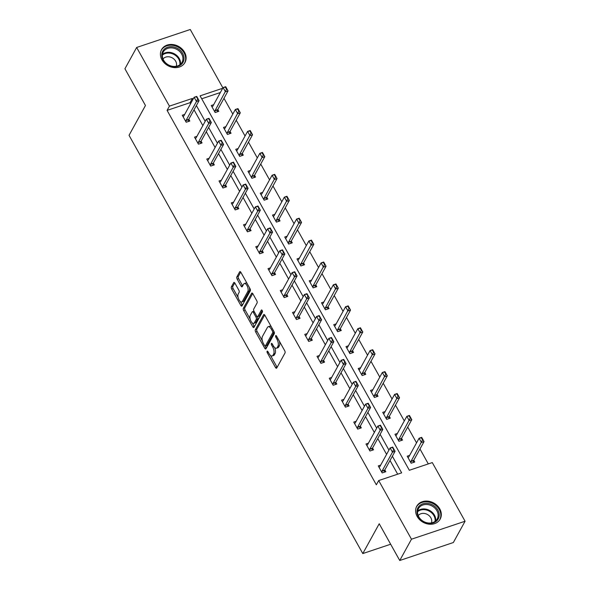 <?xml version="1.0" encoding="UTF-8"?>
<svg xmlns="http://www.w3.org/2000/svg" width="590" height="590" viewBox="0 0 590 590"><rect width="100%" height="100%" fill="white"/><g stroke="black" fill="none" stroke-linecap="round" stroke-linejoin="round"><path stroke-width="0.89" d="M267.093 351.271A1.18 0.531 -108.5 0 0 267.314 352.82L275.501 367.474A1.681 0.76 -108.5 0 0 276.496 368.234A1.681 0.76 -108.5 0 0 276.732 368.02L285.022 352.968A1.681 0.76 -108.5 0 0 284.712 350.755L276.526 336.101A1.18 0.531 -108.5 0 0 275.825 335.57A1.18 0.531 -108.5 0 0 275.663 335.725A1.18 0.531 -108.5 0 0 275.877 337.274L276.939 339.169A5.384 2.434 -108.5 0 1 277.934 346.256L277.241 347.51A5.384 2.434 -108.5 0 1 276.489 348.203A5.384 2.434 -108.5 0 1 273.303 345.777L272.241 343.882A1.18 0.531 -108.5 0 0 271.548 343.351A1.18 0.531 -108.5 0 0 271.378 343.498A1.18 0.531 -108.5 0 0 271.599 345.047L272.654 346.942A5.384 2.434 -108.5 0 1 273.649 354.03L272.956 355.291A5.384 2.434 -108.5 0 1 272.204 355.977A5.384 2.434 -108.5 0 1 269.018 353.55L267.956 351.655A1.18 0.531 -108.5 0 0 267.263 351.124A1.18 0.531 -108.5 0 0 267.093 351.271M184.567 52.259A13.364 11.004 -151.1 0 1 184.972 62.496A13.364 11.004 -151.1 0 1 173.726 67.548A13.364 11.004 -151.1 0 1 161.97 59.833A13.364 11.004 -151.1 0 1 161.564 49.597A13.364 11.004 -151.1 0 1 172.811 44.545A13.364 11.004 -151.1 0 1 184.567 52.259M439.764 508.875A13.364 11.004 -151.1 0 1 440.17 519.111A13.364 11.004 -151.1 0 1 428.915 524.156A13.364 11.004 -151.1 0 1 417.16 516.449A13.364 11.004 -151.1 0 1 416.754 506.213A13.364 11.004 -151.1 0 1 428.008 501.161A13.364 11.004 -151.1 0 1 439.764 508.875M234.931 283.185A1.681 0.76 -108.5 0 0 233.935 282.426A1.681 0.76 -108.5 0 0 233.699 282.639L231.376 286.858A1.681 0.76 -108.5 0 0 231.686 289.078L240.779 305.347A1.681 0.76 -108.5 0 0 241.775 306.107A1.681 0.76 -108.5 0 0 242.011 305.893L250.3 290.841A1.681 0.76 -108.5 0 0 249.99 288.628L240.897 272.359A1.681 0.76 -108.5 0 0 239.901 271.599A1.681 0.76 -108.5 0 0 239.665 271.813L236.856 276.909A1.681 0.76 -108.5 0 0 237.165 279.129L241.059 286.091A1.681 0.76 -108.5 0 0 242.055 286.851A1.681 0.76 -108.5 0 0 242.291 286.637L243.685 284.107A4.499 2.035 -108.5 0 1 244.312 283.532A4.499 2.035 -108.5 0 1 247.357 286.327A4.499 2.035 -108.5 0 1 247.807 291.482L242.35 301.394A4.499 2.035 -108.5 0 1 241.716 301.969A4.499 2.035 -108.5 0 1 238.677 299.174A4.499 2.035 -108.5 0 1 238.227 294.012L239.134 292.36A1.681 0.76 -108.5 0 0 238.825 290.147L234.931 283.185M222.71 88.264L200.076 95.853L409.335 470.274L432.293 462.582L465.075 521.236L453.349 542.527L399.747 560.5L379.215 523.758L362.791 553.567L129.033 135.309L145.457 105.499L124.925 68.764L136.651 47.473L190.253 29.5L222.902 87.917M399.747 560.5L411.473 539.208L378.692 480.548L401.657 472.856L392.365 456.225M190.6 103.67L190.054 102.69L167.088 110.389L376.346 484.81L378.692 480.548M167.088 110.389L169.433 106.126L136.651 47.473M255.345 329.751A1.681 0.76 -108.5 0 0 255.654 331.964L264.748 348.24A1.681 0.76 -108.5 0 0 265.743 349A1.681 0.76 -108.5 0 0 265.979 348.779L274.269 333.733A1.681 0.76 -108.5 0 0 273.959 331.521L264.866 315.244A1.681 0.76 -108.5 0 0 263.87 314.485A1.681 0.76 -108.5 0 0 263.634 314.699L255.345 329.751L256.798 329.264A1.681 0.76 -108.5 0 0 257.107 331.477L262.373 340.909M252.763 326.794L243.67 310.524A1.681 0.76 -108.5 0 1 243.36 308.305L251.65 293.26A1.681 0.76 -108.5 0 1 251.886 293.038A1.681 0.76 -108.5 0 1 252.881 293.798L256.775 300.767A1.681 0.76 -108.5 0 1 257.085 302.98L253.722 309.086A1.681 0.76 -108.5 0 0 254.032 311.299L256.613 315.916A1.681 0.76 -108.5 0 0 257.609 316.675A1.681 0.76 -108.5 0 0 257.845 316.461L261.348 310.104A1.18 0.531 -108.5 0 1 261.51 309.957A1.18 0.531 -108.5 0 1 262.307 310.687A1.18 0.531 -108.5 0 1 262.425 312.036L253.995 327.339A1.681 0.76 -108.5 0 1 253.759 327.553A1.681 0.76 -108.5 0 1 252.763 326.794L254.216 326.307L252.336 322.951M465.075 521.236L411.473 539.208M362.791 553.567L390.654 544.231M225.904 126.614L223.485 127.425L227.416 134.454L231.037 133.237L230.041 131.459M250.403 170.451L247.984 171.262L251.908 178.291L255.536 177.074L254.541 175.296M274.903 214.288L272.484 215.099L276.408 222.12L280.029 220.911L279.041 219.133M299.403 258.125L296.984 258.936L300.907 265.957L304.529 264.74L303.533 262.963M323.903 301.955L321.484 302.766L325.407 309.794L329.028 308.577L328.033 306.8M348.395 345.792L345.976 346.603L349.907 353.624L353.528 352.414L352.532 350.637M372.895 389.629L370.476 390.44L374.407 397.461L378.028 396.251L377.032 394.474M397.395 433.458L394.976 434.27L398.899 441.298L402.52 440.081L401.532 438.304M428.311 463.917L419.969 448.983M416.547 442.854L407.72 427.072M404.298 420.935L395.47 405.153M392.048 399.017L383.22 383.235M379.798 377.106L370.97 361.316M367.548 355.187L358.727 339.398M355.298 333.269L346.478 317.479M343.048 311.35L334.228 295.56M330.798 289.432L321.978 273.649M318.548 267.513L309.728 251.731M306.298 245.595L297.478 229.812M294.049 223.684L285.228 207.894M281.799 201.765L272.978 185.975M269.556 179.847L260.728 164.057M257.306 157.928L248.479 142.138M245.056 136.01L236.229 120.227M232.807 114.091L223.979 98.309M220.365 92.527L201.706 98.781M409.644 455.377L407.225 456.188L411.149 463.216L414.77 462L413.782 460.222M385.145 411.547L382.726 412.351L386.656 419.379L390.278 418.163L389.282 416.385M360.645 367.71L358.226 368.521L362.157 375.542L365.778 374.333L364.782 372.556M336.153 323.873L333.733 324.684L337.657 331.713L341.278 330.496L340.283 328.719M311.653 280.036L309.234 280.847L313.157 287.876L316.778 286.659L315.783 284.882M287.153 236.207L284.734 237.018L288.658 244.039L292.279 242.829L291.29 241.052M262.653 192.369L260.234 193.181L264.158 200.202L267.779 198.992L266.791 197.215M238.154 148.533L235.734 149.344L239.665 156.372L243.287 155.155L242.291 153.378M213.654 104.703L211.235 105.514L215.166 112.535L218.787 111.318L217.791 109.541M192.945 99.415L192.399 98.427L169.433 106.126M388.935 450.089L380.115 434.306M376.685 428.178L367.865 412.388M364.436 406.259L355.615 390.469M352.186 384.341L343.365 368.551M339.936 362.422L331.115 346.632M327.686 340.504L318.866 324.721M315.444 318.585L306.616 302.803M303.194 296.674L294.366 280.884M290.944 274.756L282.116 258.966M278.694 252.837L269.866 237.047M266.444 230.919L257.624 215.129M254.194 209L245.374 193.21M241.944 187.082L233.124 171.299M229.694 165.163L220.874 149.381M217.445 143.252L208.624 127.462M205.195 121.334L196.374 105.544M190.054 102.69L192.399 98.427M397.675 474.183L390.012 460.48M386.59 454.352L377.77 438.562M374.34 432.433L365.52 416.643M362.09 410.515L353.27 394.732M349.841 388.596L341.02 372.814M337.591 366.685L328.77 350.895M325.341 344.767L316.52 328.977M313.091 322.848L304.27 307.058M300.841 300.93L292.021 285.14M288.599 279.011L279.771 263.221M276.349 257.093L267.521 241.31M264.099 235.174L255.271 219.392M251.849 213.263L243.028 197.473M239.599 191.344L230.779 175.555M227.349 169.426L218.529 153.636M215.099 147.507L206.279 131.718M202.849 125.589L194.029 109.806M188.822 119.254L189.81 121.031L186.189 122.248L182.266 115.227L184.685 114.416M201.072 141.172L202.06 142.95L198.439 144.167L194.516 137.138L196.935 136.327M213.315 163.091L214.31 164.868L210.689 166.085L206.766 159.057L209.185 158.245M225.564 185.009L226.56 186.787L222.939 188.004L219.015 180.975L221.434 180.164M237.814 206.928L238.81 208.705L235.189 209.922L231.265 202.894L233.684 202.082M250.064 228.846L251.06 230.624L247.439 231.833L243.508 224.812L245.934 224.001M262.314 250.765L263.31 252.542L259.689 253.752L255.758 246.731L258.177 245.919M274.564 272.676L275.56 274.453L271.938 275.67L268.007 268.649L270.427 267.838M286.814 294.594L287.809 296.372L284.188 297.589L280.257 290.56L282.676 289.749M299.064 316.513L300.059 318.29L296.431 319.507L292.507 312.479L294.926 311.668M311.314 338.431L312.302 340.209L308.681 341.426L304.757 334.397L307.176 333.586M323.563 360.35L324.552 362.127L320.931 363.344L317.007 356.316L319.426 355.505M335.813 382.268L336.802 384.046L333.18 385.255L329.257 378.234L331.676 377.423M348.056 404.187L349.051 405.964L345.43 407.174L341.507 400.153L343.926 399.342M360.306 426.098L361.301 427.875L357.68 429.092L353.757 422.071L356.176 421.26M372.556 448.017L373.551 449.794L369.93 451.011L366.007 443.982L368.425 443.171M384.805 469.935L385.801 471.712L382.18 472.929L378.256 465.901L380.675 465.09M272.204 355.977L273.649 355.49A5.384 2.434 -108.5 0 0 274.409 354.804L272.956 355.291M274.623 347.525A5.384 2.434 -108.5 0 1 275.095 353.55L274.409 354.804M276.489 348.203L277.934 347.717A5.384 2.434 -108.5 0 0 278.687 347.023L277.241 347.51M279.446 341.33A5.384 2.434 -108.5 0 1 279.38 345.769L278.687 347.023M270.493 355.438L276.953 366.987A1.681 0.76 -108.5 0 0 277.138 367.282M264.681 314.949L256.798 329.264M265.264 346.079L266.201 347.753A1.681 0.76 -108.5 0 0 266.385 348.048M264.549 345.548A1.18 0.531 -108.5 0 0 265.242 346.079A1.18 0.531 -108.5 0 0 265.411 345.932L272.683 332.723A1.18 0.531 -108.5 0 0 272.469 331.174L271.348 329.168A5.384 2.434 -108.5 0 0 268.17 326.742A5.384 2.434 -108.5 0 0 267.41 327.435L262.439 336.462A5.384 2.434 -108.5 0 0 263.428 343.55L264.549 345.548M266.474 345.578A1.18 0.531 -108.5 0 0 266.695 345.593A1.18 0.531 -108.5 0 0 266.857 345.445L265.411 345.932M274.203 332.052A1.18 0.531 -108.5 0 1 274.136 332.236L266.857 345.445M271.326 326.801A5.384 2.434 -108.5 0 0 269.615 326.263L268.17 326.742M250.16 319.057L245.123 310.038L243.67 310.524M252.697 293.51L244.806 307.818A1.681 0.76 -108.5 0 0 245.123 310.038M257.609 316.675L259.062 316.188A1.681 0.76 -108.5 0 0 259.298 315.975L262.262 310.591M250.234 315.414A4.499 2.035 -108.5 0 0 250.684 320.577A4.499 2.035 -108.5 0 0 253.722 323.372A4.499 2.035 -108.5 0 0 254.356 322.796L256.281 319.301A1.681 0.76 -108.5 0 0 255.971 317.088L253.39 312.471A1.681 0.76 -108.5 0 0 252.395 311.712A1.681 0.76 -108.5 0 0 252.159 311.926L250.234 315.414M253.722 323.372L255.175 322.885A4.499 2.035 -108.5 0 0 255.809 322.31L254.356 322.796M257.469 316.69A1.681 0.76 -108.5 0 1 257.727 318.814L255.809 322.31M253.98 311.21A1.681 0.76 -108.5 0 0 253.84 311.225L252.395 311.712M241.716 301.969L243.169 301.483A4.499 2.035 -108.5 0 0 243.795 300.907L242.35 301.394M249.364 287.507A4.499 2.035 -108.5 0 1 249.253 290.995L243.795 300.907M247.07 283.399A4.499 2.035 -108.5 0 0 245.765 283.045L244.312 283.532M240.713 272.064L238.308 276.43A1.681 0.76 -108.5 0 0 238.618 278.642L242.505 285.604A1.681 0.76 -108.5 0 0 242.697 285.899M240.41 301.615L242.232 304.86A1.681 0.76 -108.5 0 0 242.416 305.155M234.746 282.89L232.821 286.379A1.681 0.76 -108.5 0 0 233.131 288.591L238.117 297.5M413.31 462.494L413.62 460.65A1.711 0.774 71.5 0 1 413.723 460.325L424.048 441.586L421.437 442.456L419.084 438.245L408.759 456.985A1.711 0.774 71.5 0 1 408.582 457.176L407.97 457.523M421.371 437.824L419.084 438.245L421.695 437.367L424.048 441.586L421.806 437.677L421.371 437.824L422.551 439.934L422.978 439.786M410.824 462.626L411.009 461.52A1.711 0.774 71.5 0 1 411.119 461.196L422.551 439.934M378.994 467.236L379.613 466.889A1.711 0.774 -108.5 0 0 379.79 466.697L390.115 447.957L392.719 447.08L395.071 451.298L384.754 470.038A1.711 0.774 -108.5 0 0 384.65 470.363L384.333 472.207M394.009 449.499L392.829 447.397L392.394 447.537L395.071 451.298L392.468 452.169L382.143 470.909A1.711 0.774 -108.5 0 0 382.04 471.233L381.855 472.339M393.574 449.646L392.468 452.169L390.115 447.957L392.394 447.537M401.06 440.575L401.37 438.731A1.711 0.774 71.5 0 1 401.473 438.407L411.798 419.667L409.187 420.545L406.834 416.326L396.51 435.066A1.711 0.774 71.5 0 1 396.332 435.258L395.72 435.604M409.121 415.906L406.834 416.326L409.445 415.449L411.798 419.667L409.556 415.766L409.121 415.906L410.301 418.015L410.736 417.868M398.575 440.715L398.766 439.602A1.711 0.774 71.5 0 1 398.87 439.277L410.301 418.015M388.81 418.657L389.12 416.813A1.711 0.774 71.5 0 1 389.223 416.488L399.548 397.749L396.945 398.626L394.585 394.408L384.26 413.148A1.711 0.774 71.5 0 1 384.083 413.339L383.471 413.686M396.871 393.995L394.585 394.408L397.195 393.537L399.548 397.749L397.306 393.847L396.871 393.995L398.051 396.097L398.486 395.956M386.325 418.797L386.516 417.683A1.711 0.774 71.5 0 1 386.62 417.359L398.051 396.097M366.744 445.317L367.364 444.971A1.711 0.774 -108.5 0 0 367.541 444.779L377.866 426.039L380.469 425.169L382.829 429.38L372.504 448.12A1.711 0.774 -108.5 0 0 372.401 448.444L372.084 450.288M381.76 427.58L380.579 425.478L380.144 425.619L382.829 429.38L380.218 430.257L369.893 448.99A1.711 0.774 -108.5 0 0 369.79 449.315L369.606 450.428M381.324 427.728L380.218 430.257L377.866 426.039L380.144 425.619M354.494 423.399L355.114 423.052A1.711 0.774 -108.5 0 0 355.291 422.86L365.616 404.121L368.219 403.25L370.579 407.461L360.254 426.201A1.711 0.774 -108.5 0 0 360.151 426.526L359.834 428.37M369.51 405.669L368.33 403.56L367.902 403.707L370.579 407.461L367.968 408.339L357.643 427.072A1.711 0.774 -108.5 0 0 357.54 427.396L357.356 428.51M369.075 405.809L367.968 408.339L365.616 404.121L367.902 403.707M437.566 519.915A11.564 9.521 -151.1 0 1 422.27 520.926A11.564 9.521 -151.1 0 1 418.605 506.766A11.564 9.521 -151.1 0 1 433.901 505.763A11.564 9.521 -151.1 0 1 437.566 519.915M419.077 507.68A10.709 8.813 28.9 0 0 418.472 508.602A10.709 8.813 28.9 0 0 423.023 521.154A10.709 8.813 28.9 0 0 436.63 519.856A10.709 8.813 28.9 0 0 437.227 518.935A10.709 8.813 28.9 0 0 432.684 506.382A10.709 8.813 28.9 0 0 419.077 507.68M439.402 520.269A13.275 10.93 28.9 0 0 439.712 519.746A13.275 10.93 28.9 0 0 434.078 504.185A13.275 10.93 28.9 0 0 417.204 505.792A13.275 10.93 28.9 0 0 416.459 506.935A13.275 10.93 28.9 0 0 416.179 507.474M431.452 522.888A7.626 6.276 28.9 0 0 427.455 514.487A7.626 6.276 28.9 0 0 418.222 515.594M182.369 63.3A11.564 9.521 -151.1 0 1 167.073 64.31A11.564 9.521 -151.1 0 1 163.415 50.157A11.564 9.521 -151.1 0 1 178.711 49.147A11.564 9.521 -151.1 0 1 182.369 63.3M163.88 51.065A10.709 8.813 28.9 0 0 163.283 51.986A10.709 8.813 28.9 0 0 167.826 64.539A10.709 8.813 28.9 0 0 181.432 63.241A10.709 8.813 28.9 0 0 182.037 62.319A10.709 8.813 28.9 0 0 177.487 49.767A10.709 8.813 28.9 0 0 163.88 51.065M184.213 63.654A13.275 10.93 28.9 0 0 184.523 63.137A13.275 10.93 28.9 0 0 178.881 47.569A13.275 10.93 28.9 0 0 162.007 49.184A13.275 10.93 28.9 0 0 161.262 50.32A13.275 10.93 28.9 0 0 160.989 50.858M176.263 66.272A7.626 6.276 28.9 0 0 172.265 57.872A7.626 6.276 28.9 0 0 163.024 58.985M376.56 396.738L376.87 394.894A1.711 0.774 71.5 0 1 376.981 394.57L387.298 375.83L384.695 376.708L382.335 372.489L372.017 391.229A1.711 0.774 71.5 0 1 371.833 391.421L371.221 391.767M384.621 372.076L382.335 372.489L384.946 371.619L387.298 375.83L385.056 371.929L384.621 372.076L385.801 374.178L386.236 374.038M374.075 396.878L374.267 395.772A1.711 0.774 71.5 0 1 374.37 395.448L385.801 374.178M342.252 401.48L342.864 401.134A1.711 0.774 -108.5 0 0 343.041 400.942L353.366 382.202L355.969 381.332L358.329 385.543L348.004 404.283A1.711 0.774 -108.5 0 0 347.901 404.607L347.584 406.451M357.26 383.751L356.087 381.642L355.652 381.789L358.329 385.543L355.718 386.421L345.393 405.16A1.711 0.774 -108.5 0 0 345.29 405.485L345.106 406.591M356.825 383.898L355.718 386.421L353.366 382.202L355.652 381.789M364.31 374.82L364.62 372.976A1.711 0.774 71.5 0 1 364.731 372.651L375.048 353.911L372.445 354.789L370.085 350.571L359.767 369.31A1.711 0.774 71.5 0 1 359.583 369.502L358.971 369.849M372.371 350.158L370.085 350.571L372.696 349.7L375.048 353.911L372.806 350.01L372.371 350.158L373.551 352.267L373.986 352.119M361.825 374.96L362.017 373.854A1.711 0.774 71.5 0 1 362.12 373.529L373.551 352.267M330.002 379.562L330.614 379.215A1.711 0.774 -108.5 0 0 330.791 379.023L341.116 360.291L343.719 359.413L346.079 363.632L335.754 382.364A1.711 0.774 -108.5 0 0 335.651 382.689L335.341 384.533M345.01 361.832L343.837 359.723L343.402 359.87L346.079 363.632L343.469 364.502L333.151 383.242A1.711 0.774 -108.5 0 0 333.04 383.566L332.856 384.673M344.575 361.98L343.469 364.502L341.116 360.291L343.402 359.87M352.06 352.901L352.37 351.057A1.711 0.774 71.5 0 1 352.481 350.733L362.798 332L360.195 332.871L357.835 328.66L347.517 347.392A1.711 0.774 71.5 0 1 347.333 347.584L346.721 347.93M360.121 328.239L357.835 328.66L360.446 327.782L362.798 332L360.556 328.092L360.121 328.239L361.301 330.348L361.736 330.201M349.575 353.041L349.767 351.935A1.711 0.774 71.5 0 1 349.87 351.611L361.301 330.348M317.752 357.643L318.364 357.297A1.711 0.774 -108.5 0 0 318.541 357.105L328.866 338.372L331.469 337.495L333.829 341.713L323.504 360.446A1.711 0.774 -108.5 0 0 323.401 360.77L323.091 362.621M332.76 339.914L331.587 337.805L331.152 337.952L333.829 341.713L331.219 342.584L320.901 361.323A1.711 0.774 -108.5 0 0 320.79 361.648L320.606 362.754M332.332 340.061L331.219 342.584L328.866 338.372L331.152 337.952M339.81 330.99L340.128 329.139A1.711 0.774 71.5 0 1 340.231 328.814L350.548 310.082L347.945 310.952L345.585 306.741L335.268 325.474A1.711 0.774 71.5 0 1 335.091 325.673L334.471 326.012M347.871 306.321L345.585 306.741L348.196 305.863L350.548 310.082L348.307 306.173L347.871 306.321L349.051 308.43L349.487 308.282M337.332 331.123L337.517 330.017A1.711 0.774 71.5 0 1 337.62 329.692L349.051 308.43M305.502 335.725L306.114 335.386A1.711 0.774 -108.5 0 0 306.291 335.194L316.616 316.454L319.227 315.576L321.58 319.795L311.255 338.535A1.711 0.774 -108.5 0 0 311.151 338.852L310.842 340.703M320.518 317.995L319.338 315.886L318.902 316.034L321.58 319.795L318.969 320.665L308.651 339.405A1.711 0.774 -108.5 0 0 308.541 339.729L308.356 340.836M320.082 318.143L318.969 320.665L316.616 316.454L318.902 316.034M327.561 309.072L327.878 307.228A1.711 0.774 71.5 0 1 327.981 306.903L338.306 288.163L335.695 289.034L333.343 284.822L323.018 303.562A1.711 0.774 71.5 0 1 322.841 303.754L322.221 304.101M335.622 284.402L333.343 284.822L335.946 283.945L338.306 288.163L336.057 284.262L335.622 284.402L336.802 286.511L337.237 286.364M325.083 309.204L325.267 308.098A1.711 0.774 71.5 0 1 325.37 307.774L336.802 286.511M293.252 313.814L293.864 313.467A1.711 0.774 -108.5 0 0 294.041 313.275L304.366 294.535L306.977 293.658L309.33 297.876L299.005 316.616A1.711 0.774 -108.5 0 0 298.901 316.941L298.592 318.784M308.268 296.077L307.088 293.975L306.653 294.115L309.33 297.876L306.726 298.747L296.401 317.486A1.711 0.774 -108.5 0 0 296.298 317.811L296.106 318.917M307.832 296.224L306.726 298.747L304.366 294.535L306.653 294.115M315.311 287.153L315.628 285.309A1.711 0.774 71.5 0 1 315.731 284.985L326.056 266.245L323.445 267.123L321.093 262.904L310.768 281.644A1.711 0.774 71.5 0 1 310.591 281.836L309.971 282.182M323.379 262.484L321.093 262.904L323.696 262.034L326.056 266.245L323.807 262.344L323.379 262.484L324.552 264.593L324.987 264.445M312.833 287.293L313.017 286.18A1.711 0.774 71.5 0 1 313.12 285.855L324.552 264.593M281.002 291.895L281.614 291.548A1.711 0.774 -108.5 0 0 281.799 291.357L292.116 272.617L294.727 271.747L297.08 275.958L286.755 294.698A1.711 0.774 -108.5 0 0 286.651 295.022L286.342 296.866M296.018 274.158L294.838 272.056L294.403 272.197L297.08 275.958L294.476 276.835L284.151 295.568A1.711 0.774 -108.5 0 0 284.048 295.892L283.856 297.006M295.583 274.306L294.476 276.835L292.116 272.617L294.403 272.197M303.061 265.235L303.378 263.391A1.711 0.774 71.5 0 1 303.481 263.066L313.806 244.326L311.195 245.204L308.843 240.986L298.518 259.725A1.711 0.774 71.5 0 1 298.341 259.917L297.729 260.264M311.129 240.573L308.843 240.986L311.446 240.115L313.806 244.326L311.564 240.425L311.129 240.573L312.302 242.674L312.737 242.534M300.583 265.375L300.767 264.261A1.711 0.774 71.5 0 1 300.87 263.937L312.302 242.674M290.818 243.316L291.128 241.472A1.711 0.774 71.5 0 1 291.231 241.148L301.556 222.408L298.946 223.286L296.593 219.067L286.268 237.807A1.711 0.774 71.5 0 1 286.091 237.999L285.479 238.345M298.879 218.654L296.593 219.067L299.196 218.197L301.556 222.408L299.314 218.506L298.879 218.654L300.052 220.756L300.487 220.616M288.333 243.456L288.517 242.35A1.711 0.774 71.5 0 1 288.628 242.025L300.052 220.756M278.569 221.398L278.878 219.554A1.711 0.774 71.5 0 1 278.981 219.229L289.306 200.489L286.696 201.367L284.343 197.149L274.018 215.888A1.711 0.774 71.5 0 1 273.841 216.08L273.229 216.427M286.629 196.736L284.343 197.149L286.947 196.278L289.306 200.489L287.065 196.588L286.629 196.736L287.809 198.845L288.237 198.697M276.083 221.538L276.268 220.431A1.711 0.774 71.5 0 1 276.378 220.107L287.809 198.845M266.319 199.479L266.628 197.635A1.711 0.774 71.5 0 1 266.732 197.311L277.057 178.578L274.446 179.448L272.093 175.237L261.768 193.97A1.711 0.774 71.5 0 1 261.591 194.162L260.979 194.508M274.38 174.817L272.093 175.237L274.704 174.36L277.057 178.578L274.815 174.669L274.38 174.817L275.56 176.926L275.995 176.779M263.833 199.619L264.018 198.513A1.711 0.774 71.5 0 1 264.128 198.188L275.56 176.926M254.069 177.568L254.379 175.717A1.711 0.774 71.5 0 1 254.482 175.392L264.807 156.66L262.203 157.53L259.843 153.319L249.518 172.051A1.711 0.774 71.5 0 1 249.341 172.251L248.729 172.59M262.13 152.899L259.843 153.319L262.454 152.441L264.807 156.66L262.565 152.751L262.13 152.899L263.31 155.008L263.745 154.86M251.583 177.701L251.775 176.594A1.711 0.774 71.5 0 1 251.878 176.27L263.31 155.008M241.819 155.649L242.129 153.806A1.711 0.774 71.5 0 1 242.232 153.481L252.557 134.741L249.954 135.612L247.594 131.4L237.276 150.14A1.711 0.774 71.5 0 1 237.092 150.332L236.479 150.679M249.88 130.98L247.594 131.4L250.204 130.523L252.557 134.741L250.315 130.84L249.88 130.98L251.06 133.089L251.495 132.942M239.334 155.782L239.525 154.676A1.711 0.774 71.5 0 1 239.629 154.351L251.06 133.089M268.752 269.977L269.365 269.63A1.711 0.774 -108.5 0 0 269.549 269.438L279.867 250.698L282.477 249.828L284.83 254.039L274.512 272.779A1.711 0.774 -108.5 0 0 274.402 273.104L274.092 274.947M283.768 252.247L282.588 250.138L282.153 250.285L284.83 254.039L282.227 254.917L271.901 273.649A1.711 0.774 -108.5 0 0 271.798 273.974L271.606 275.088M283.333 252.387L282.227 254.917L279.867 250.698L282.153 250.285M256.502 248.058L257.115 247.712A1.711 0.774 -108.5 0 0 257.299 247.52L267.617 228.78L270.227 227.91L272.58 232.121L262.262 250.861A1.711 0.774 -108.5 0 0 262.152 251.185L261.842 253.029M271.518 230.329L270.338 228.219L269.903 228.367L272.58 232.121L269.977 232.998L259.652 251.738A1.711 0.774 -108.5 0 0 259.548 252.063L259.357 253.169M271.083 230.476L269.977 232.998L267.617 228.78L269.903 228.367M244.253 226.14L244.865 225.793A1.711 0.774 -108.5 0 0 245.049 225.601L255.367 206.869L257.978 205.991L260.33 210.21L250.013 228.942A1.711 0.774 -108.5 0 0 249.902 229.267L249.592 231.11M259.268 208.41L258.088 206.301L257.653 206.448L260.33 210.21L257.727 211.08L247.402 229.82A1.711 0.774 -108.5 0 0 247.299 230.144L247.107 231.251M258.833 208.558L257.727 211.08L255.367 206.869L257.653 206.448M232.003 204.221L232.622 203.875A1.711 0.774 -108.5 0 0 232.799 203.683L243.124 184.95L245.728 184.073L248.088 188.291L237.763 207.024A1.711 0.774 -108.5 0 0 237.659 207.348L237.342 209.199M247.018 186.492L245.838 184.382L245.403 184.53L248.088 188.291L245.477 189.161L235.152 207.901A1.711 0.774 -108.5 0 0 235.049 208.226L234.864 209.332M246.583 186.639L245.477 189.161L243.124 184.95L245.403 184.53M219.753 182.303L220.372 181.963A1.711 0.774 -108.5 0 0 220.549 181.772L230.874 163.032L233.478 162.154L235.838 166.373L225.513 185.113A1.711 0.774 -108.5 0 0 225.41 185.43L225.092 187.281M234.768 164.573L233.588 162.464L233.161 162.611L235.838 166.373L233.227 167.243L222.902 185.983A1.711 0.774 -108.5 0 0 222.799 186.307L222.614 187.414M234.333 164.721L233.227 167.243L230.874 163.032L233.161 162.611M207.51 160.392L208.123 160.045A1.711 0.774 -108.5 0 0 208.3 159.853L218.625 141.113L221.228 140.236L223.588 144.454L213.263 163.194A1.711 0.774 -108.5 0 0 213.16 163.519L212.843 165.362M222.519 142.655L221.346 140.553L220.911 140.693L223.588 144.454L220.977 145.332L210.652 164.064A1.711 0.774 -108.5 0 0 210.549 164.389L210.365 165.502M222.083 142.802L220.977 145.332L218.625 141.113L220.911 140.693M229.569 133.731L229.879 131.887A1.711 0.774 71.5 0 1 229.989 131.563L240.307 112.823L237.704 113.7L235.344 109.482L225.026 128.222A1.711 0.774 71.5 0 1 224.842 128.413L224.23 128.76M237.63 109.062L235.344 109.482L237.954 108.612L240.307 112.823L238.065 108.921L237.63 109.062L238.81 111.171L239.245 111.023M227.084 133.871L227.275 132.757A1.711 0.774 71.5 0 1 227.379 132.433L238.81 111.171M195.261 138.473L195.873 138.126A1.711 0.774 -108.5 0 0 196.05 137.935L206.375 119.195L208.978 118.325L211.338 122.536L201.013 141.276A1.711 0.774 -108.5 0 0 200.91 141.6L200.6 143.444M210.269 120.736L209.096 118.634L208.661 118.774L211.338 122.536L208.727 123.413L198.41 142.146A1.711 0.774 -108.5 0 0 198.299 142.47L198.115 143.584M209.833 120.884L208.727 123.413L206.375 119.195L208.661 118.774M217.319 111.812L217.629 109.969A1.711 0.774 71.5 0 1 217.74 109.644L228.057 90.904L225.454 91.782L223.094 87.563L212.776 106.303A1.711 0.774 71.5 0 1 212.592 106.495L211.98 106.842M225.38 87.15L223.094 87.563L225.705 86.693L228.057 90.904L225.815 87.003L225.38 87.15L226.56 89.252L226.995 89.112M214.834 111.953L215.026 110.839A1.711 0.774 71.5 0 1 215.129 110.514L226.56 89.252M183.011 116.555L183.623 116.208A1.711 0.774 -108.5 0 0 183.8 116.016L194.125 97.276L196.728 96.406L199.088 100.617L188.763 119.357A1.711 0.774 -108.5 0 0 188.66 119.682L188.35 121.525M198.019 98.825L196.846 96.716L196.411 96.863L199.088 100.617L196.477 101.495L186.16 120.235A1.711 0.774 -108.5 0 0 186.049 120.552L185.865 121.665M197.584 98.965L196.477 101.495L194.125 97.276L196.411 96.863M268.406 352.459L267.314 352.82M276.976 336.905L275.877 337.274M272.691 344.685L271.599 345.047M275.095 353.55L273.649 354.03M273.797 346.566L272.654 346.942M279.38 345.769L277.934 346.256M278.03 338.8L276.939 339.169M276.953 366.987L275.501 367.474M264.187 314.514L263.634 314.699M266.201 347.753L264.748 348.24M257.107 331.477L255.654 331.964M274.136 332.236L272.683 332.723M273.561 330.806L272.469 331.174M272.447 328.807L271.348 329.168M244.806 307.818L243.36 308.305M252.203 293.068L251.65 293.26M259.298 315.975L257.845 316.461M261.731 309.979L261.348 310.104M257.727 318.814L256.281 319.301M257.292 316.646L255.971 317.088M254.482 312.103L253.39 312.471M249.253 290.995L247.807 291.482M242.505 285.604L241.059 286.091M238.618 278.642L237.165 279.129M238.308 276.43L236.856 276.909M240.219 271.629L239.665 271.813M242.232 304.86L240.779 305.347M233.131 288.591L231.686 289.078M232.821 286.379L231.376 286.858M234.26 282.455L233.699 282.639M413.723 460.325L411.119 461.196M413.62 460.65L411.009 461.52M382.04 471.233L384.65 470.363M382.143 470.909L384.754 470.038M401.473 438.407L398.87 439.277M401.37 438.731L398.766 439.602M389.223 416.488L386.62 417.359M389.12 416.813L386.516 417.683M369.79 449.315L372.401 448.444M369.893 448.99L372.504 448.12M357.54 427.396L360.151 426.526M357.643 427.072L360.254 426.201M417.646 511.036A10.709 8.813 -151.1 0 1 429.66 510.483A10.709 8.813 -151.1 0 1 435.612 520.933M435.022 521.398A10.354 8.526 28.9 0 0 429.291 511.161A10.354 8.526 28.9 0 0 417.565 511.781M162.457 54.428A10.709 8.813 -151.1 0 1 174.47 53.867A10.709 8.813 -151.1 0 1 180.422 64.325M179.832 64.789A10.354 8.526 28.9 0 0 174.094 54.545A10.354 8.526 28.9 0 0 162.375 55.172M376.981 394.57L374.37 395.448M376.87 394.894L374.267 395.772M345.29 405.485L347.901 404.607M345.393 405.16L348.004 404.283M364.731 372.651L362.12 373.529M364.62 372.976L362.017 373.854M333.04 383.566L335.651 382.689M333.151 383.242L335.754 382.364M352.481 350.733L349.87 351.611M352.37 351.057L349.767 351.935M320.79 361.648L323.401 360.77M320.901 361.323L323.504 360.446M340.231 328.814L337.62 329.692M340.128 329.139L337.517 330.017M308.541 339.729L311.151 338.852M308.651 339.405L311.255 338.535M327.981 306.903L325.37 307.774M327.878 307.228L325.267 308.098M296.298 317.811L298.901 316.941M296.401 317.486L299.005 316.616M315.731 284.985L313.12 285.855M315.628 285.309L313.017 286.18M284.048 295.892L286.651 295.022M284.151 295.568L286.755 294.698M303.481 263.066L300.87 263.937M303.378 263.391L300.767 264.261M291.231 241.148L288.628 242.025M291.128 241.472L288.517 242.35M278.981 219.229L276.378 220.107M278.878 219.554L276.268 220.431M266.732 197.311L264.128 198.188M266.628 197.635L264.018 198.513M254.482 175.392L251.878 176.27M254.379 175.717L251.775 176.594M242.232 153.481L239.629 154.351M242.129 153.806L239.525 154.676M271.798 273.974L274.402 273.104M271.901 273.649L274.512 272.779M259.548 252.063L262.152 251.185M259.652 251.738L262.262 250.861M247.299 230.144L249.902 229.267M247.402 229.82L250.013 228.942M235.049 208.226L237.659 207.348M235.152 207.901L237.763 207.024M222.799 186.307L225.41 185.43M222.902 185.983L225.513 185.113M210.549 164.389L213.16 163.519M210.652 164.064L213.263 163.194M229.989 131.563L227.379 132.433M229.879 131.887L227.275 132.757M198.299 142.47L200.91 141.6M198.41 142.146L201.013 141.276M217.74 109.644L215.129 110.514M217.629 109.969L215.026 110.839M186.049 120.552L188.66 119.682M186.16 120.235L188.763 119.357M266.695 345.593L265.242 346.079M439.712 519.746L439.491 520.159M416.459 506.935L416.23 507.341M184.523 63.137L184.301 63.543M161.262 50.32L161.041 50.733"/></g></svg>
